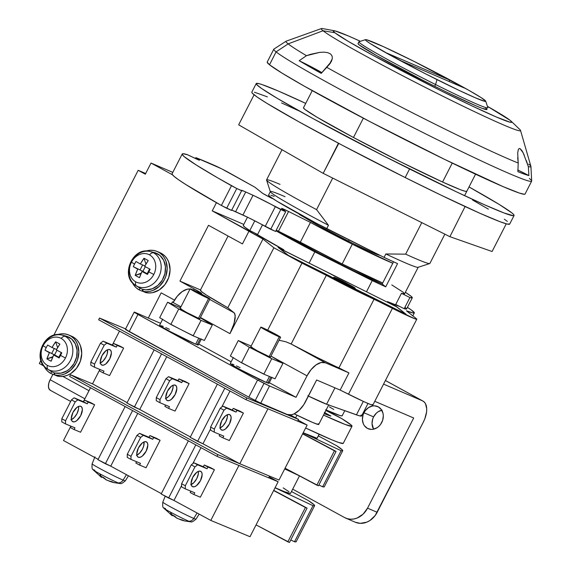 <?xml version="1.0" encoding="UTF-8"?>
<svg xmlns="http://www.w3.org/2000/svg" width="571" height="571" viewBox="0 0 571 571"><rect width="100%" height="100%" fill="white"/><g stroke="black" fill="none" stroke-linecap="round" stroke-linejoin="round"><path stroke-width="0.86" d="M365.519 39.656L359.038 41.74A72.41 3.162 27.1 0 0 435.587 84.544L436.972 79.597A67.585 2.948 -152.9 0 1 365.519 39.656A67.585 2.948 -152.9 0 1 414.168 61.454L468.37 90.047L481.303 97.727L485.75 101.267L484.529 101.288L475.415 97.827L458.72 90.211L425.224 73.659L391.849 56.058L369.844 43.325L366.482 40.991L365.39 39.784L366.618 39.763L383.262 46.572L414.168 61.454A67.585 2.948 -152.9 0 1 485.735 101.174A67.585 2.948 -152.9 0 1 436.972 79.597L435.587 84.544A72.41 3.162 -152.9 0 1 358.909 41.833L358.031 43.553A72.41 3.162 -152.9 0 0 359.18 44.888L376.639 55.623L422.126 79.897L434.709 86.257L435.587 84.544L434.709 86.257L446.829 92.245L475.9 105.792L481.924 108.254L486.97 109.475M302.651 215.888A43.446 1.899 27.1 0 0 302.659 215.895A43.446 1.899 27.1 0 0 304.2 217.13A43.446 1.899 27.1 0 0 344.484 239.192A43.446 1.899 27.1 0 0 348.531 241.226L349.181 239.956L348.531 241.226A43.446 1.899 27.1 0 0 352.5 243.196L373.248 252.946L379.751 255.258M302.659 215.538L299.418 214.51L319.524 226.095L352.5 243.196A43.446 1.899 27.1 0 0 379.779 255.251M487.841 107.812A72.41 3.162 -152.9 0 1 435.587 84.544A72.41 3.162 27.1 0 0 487.841 107.655L485.735 101.174M464.002 87.87L449.762 80.068L387.138 53.189L401.377 60.99L464.002 87.87L401.377 60.99L387.138 53.189L449.762 80.068L449.056 81.453L449.762 80.068L464.002 87.87M288.334 236.18L288.105 236.622L288.334 236.18M371.271 279.183L371.764 278.22L371.271 279.183M338.317 263.202L338.796 262.267L338.317 263.202M304.2 217.13A43.446 1.899 -152.9 0 1 302.659 215.895L299.418 214.51L304.2 217.13M348.531 241.226A43.446 1.899 -152.9 0 1 344.484 239.192L352.5 243.196A43.446 1.899 -152.9 0 1 348.531 241.226M391.785 284.922L403.254 292.295L404.496 293.908L401.442 293.316L409.914 297.548L404.197 308.711L409.914 297.548L412.305 297.805L410.849 296.092L405.353 292.316A91.724 4.004 -152.9 0 1 412.312 297.791A91.724 4.004 -152.9 0 1 409.914 297.548L401.442 293.316L395.724 304.479L401.442 293.316A83.031 3.619 27.1 0 0 404.575 293.829L418.2 267.214A83.031 3.619 -152.9 0 1 385.839 253.967L384.076 257.4A83.031 3.619 27.1 0 0 397.573 263.638L385.71 286.828L382.185 284.023L393.547 261.811L382.185 284.023A67.585 2.948 -152.9 0 1 342.058 265.08A67.585 2.948 -152.9 0 1 280.853 232.44M326.12 410.007A83.031 3.619 27.1 0 0 342.179 415.767L344.77 410.699M372.213 280.582L366.482 291.788L372.213 280.582L314.835 251.904A83.031 3.619 -152.9 0 1 275.921 230.798L314.835 251.904L309.104 263.103L314.835 251.904L372.213 280.582A83.031 3.619 -152.9 0 0 385.71 286.828L372.213 280.582M270.361 191.563L268.606 194.996A83.031 3.619 27.1 0 0 326.698 228.714L328.461 225.281A83.031 3.619 -152.9 0 1 270.361 191.563A83.031 3.619 -152.9 0 1 285.072 196.724M282.017 149.709L266.578 179.872A91.724 4.004 27.1 0 0 316.562 209.628L332.7 178.095L316.562 209.628L328.461 225.281L326.698 228.714L384.076 257.4L385.839 253.967L405.646 254.159L421.776 222.626L405.646 254.159A91.724 4.004 27.1 0 0 429.884 263.438L444.866 234.167M466.821 191.249L465.158 191.278L460.419 189.7L442.568 182.035L452.246 163.092L442.554 182.028L400.621 161.836L353.456 137.49L316.976 117.205L304.95 109.439L303.472 107.805M363.356 118.19L353.47 137.497L363.356 118.19M385.839 253.967A83.031 3.619 27.1 0 0 418.058 267.314L429.727 263.559A91.724 4.004 -152.9 0 1 405.646 254.159L385.839 253.967M266.578 180.072L270.361 191.735A83.031 3.619 27.1 0 0 328.461 225.281L316.562 209.628A91.724 4.004 -152.9 0 1 266.578 180.072A91.724 4.004 -152.9 0 1 280.011 184.362M262.489 224.903L257.6 234.467L262.489 224.903M325.62 409.785L339.966 415.538L341.822 415.902L342.122 415.46M333.785 409.5L329.388 406.852M268.955 194.861L268.663 195.296L269.926 196.531L276.999 201.256L316.391 223.29L384.076 257.4L397.573 263.638L385.71 286.828L382.185 284.023L354.091 271.018L318.575 253.081L280.425 232.19M274.187 196.381L270.811 195.225M249.805 230.57L254.787 220.834L249.805 230.57L257.6 234.467L249.805 230.57L244.752 227.08L243.289 225.388A91.724 4.004 27.1 0 0 249.805 230.57M247.486 217.18L243.289 225.388L247.486 217.18M405.139 307.255L406.588 308.968L404.197 308.711L395.724 304.479L404.197 308.711A91.724 4.004 27.1 0 0 406.602 308.954L412.312 297.791M528.717 164.127A137.568 6.003 -152.9 0 1 530.937 166.518A137.568 6.003 -152.9 0 1 528.346 166.596L528.882 175.547A142.036 6.195 -152.9 0 1 517.89 171.685L518.211 163.035A137.568 6.003 -152.9 0 1 326.776 67.335L321.209 73.373L299.19 60.726L321.93 72.653A19.307 0.842 27.1 0 0 299.19 60.726L306.47 55.68L310.774 54.274L319.632 52.382L323.957 52.154L327.804 52.66L330.673 54.052L332.151 56.179L332.301 58.706L329.21 64.759L332.301 58.706L330.423 63.117L326.776 67.335A137.568 6.003 27.1 0 0 518.211 163.035L517.697 152.828L518.404 149.438L519.068 148.581L519.924 148.503L523.143 152.75L528.346 166.596A137.568 6.003 27.1 0 0 530.916 166.404L520.531 130.438A111.923 4.882 -152.9 0 1 431.298 90.439A111.923 4.882 -152.9 0 1 323.036 30.755L334.813 32.704A100.289 4.375 -152.9 0 1 334.435 30.77A100.289 4.375 -152.9 0 1 360.394 41.305L348.531 36.023L335.013 30.891L333.193 30.92L334.813 32.704L323.036 30.755A111.923 4.882 -152.9 0 1 321.43 28.55L286.185 41.169A137.568 6.003 27.1 0 0 288.162 43.874A137.568 6.003 -152.9 0 1 286.078 41.219L273.909 49.085A144.827 6.317 27.1 0 0 276.1 51.882L288.162 43.874L323.036 30.755L288.162 43.874A137.568 6.003 27.1 0 0 306.47 55.68L319.632 52.382L323.957 52.154L327.804 52.66L330.673 54.052L332.151 56.179L332.301 58.706L331.301 61.625L321.209 73.373A142.036 6.195 -152.9 0 1 299.19 60.726L306.47 55.68A137.568 6.003 -152.9 0 1 288.162 43.874L276.1 51.882A144.827 6.317 -152.9 0 1 273.795 49.206L267.207 62.082A144.827 6.317 27.1 0 0 269.505 64.766L276.1 51.882L269.505 64.766L282.053 73.131L304.422 86.228L370.244 121.794L444.795 159.473L502.944 186.56L519.317 193.048L524.392 194.276L525.084 193.933M334.435 30.77L322.622 28.593A111.923 4.882 27.1 0 0 323.036 30.755A111.923 4.882 27.1 0 0 436.422 93.016A111.923 4.882 27.1 0 0 519.81 129.496L511.131 121.188A100.289 4.375 -152.9 0 1 436.415 88.498A100.289 4.375 -152.9 0 1 334.813 32.704L347.96 41.191L372.456 55.066L439.413 89.997L471.682 105.749L496.463 117.048L509.982 122.187L511.794 122.158L510.181 120.374A100.289 4.375 -152.9 0 1 511.131 121.188M487.398 106.299A100.289 4.375 -152.9 0 1 510.181 120.374L487.398 106.299M485.807 108.183A72.41 3.162 -152.9 0 1 486.956 109.525A72.41 3.162 -152.9 0 1 427.915 82.838A72.41 3.162 -152.9 0 1 359.18 44.888L358.017 43.603M267.171 62.189L269.505 64.766A144.827 6.317 27.1 0 0 406.966 140.666A144.827 6.317 27.1 0 0 525.056 194.033L531.651 181.157A144.827 6.317 -152.9 0 1 413.561 127.783A144.827 6.317 -152.9 0 1 276.1 51.882A144.827 6.317 27.1 0 0 415.181 128.603A144.827 6.317 27.1 0 0 531.68 180.993L530.937 166.518M529.346 178.473A144.827 6.317 -152.9 0 1 531.651 181.157M518.746 128.589A111.923 4.882 -152.9 0 1 520.531 130.438M526.362 160.644L528.346 166.596L528.882 175.547L524.449 174.176L517.89 171.685L518.211 163.035L517.676 157.575M517.69 169.972L528.882 175.547A19.307 0.842 27.1 0 0 517.918 170.079M519.924 148.503L522.022 150.723L524.242 155.148M518.161 150.08L518.461 149.316M254.095 94.793L238.657 124.828L323.186 173.341L449.905 236.687L492.088 251.511L506.263 223.818L492.088 251.511L449.905 236.687L323.186 173.341L238.657 124.828L254.095 94.793M338.439 143.214L338.753 143.385L323.186 173.341L338.439 143.214M465.094 206.538L449.905 236.687L465.094 206.538M231.976 210.192L248.021 217.444L275.572 231.483L285.678 211.734L280.804 209.557L270.697 229.306L275.465 231.355M231.59 210.078A17.38 0.757 27.1 0 1 235.623 211.72L242.925 215.031A17.38 0.757 27.1 0 1 265.215 226.416L275.322 206.666L265.215 226.416L270.697 229.306L280.804 209.557L275.322 206.666A17.38 0.757 -152.9 0 0 253.032 195.282L242.925 215.031L253.032 195.282L245.73 191.97L235.623 211.72L245.73 191.97A17.38 0.757 -152.9 0 0 241.376 190.321A17.38 0.757 -152.9 0 0 241.569 190.578L236.772 188.501L241.497 190.664L243.546 191.014L255.401 196.381L285.678 211.734M172.099 174.198L173.969 176.289L178.523 179.729L185.689 184.462L221.37 205.467L231.476 185.718A178.623 7.794 -152.9 0 1 182.192 154.027A178.623 7.794 -152.9 0 1 186.589 154.413A9.657 0.421 -152.9 0 1 192.919 157.296A9.657 0.421 -152.9 0 0 199.486 160.201L199.486 160.201A9.657 0.421 -152.9 0 0 197.645 158.959L197.402 159.437L197.645 158.959A9.657 0.421 -152.9 0 1 195.81 157.717A9.657 0.421 -152.9 0 1 196.588 157.924A178.623 7.794 -152.9 0 1 215.538 165.883A9.657 0.421 -152.9 0 1 227.979 172.164L254.887 187.195L262.21 193.019A9.657 0.421 -152.9 0 0 272.281 198.537L262.689 193.355L254.887 187.195L221.498 168.745L196.588 157.924L195.867 157.81L199.015 160.101L187.445 154.734L183.048 153.735L182.206 154.441L184.076 156.54L195.796 164.712L217.401 177.688L236.772 188.501L226.666 208.251L231.54 210.428L241.647 190.671M342.172 263.959A65.658 2.862 27.1 0 0 382.706 283.002L342.172 263.959L352.278 244.21L342.172 263.959L300.339 242.175A65.658 2.862 27.1 0 0 342.172 263.959M392.812 263.252A65.658 2.862 -152.9 0 1 352.278 244.21L392.812 263.252M310.446 222.426L352.278 244.21A65.658 2.862 -152.9 0 1 310.446 222.426L300.339 242.175L278.462 231.241L300.339 242.175L310.446 222.426L288.569 211.491L278.462 231.241A9.657 0.421 27.1 0 0 276.25 230.156L278.462 231.241L288.569 211.491L310.446 222.426M285.571 211.605L281.774 208.394L288.569 211.491A9.657 0.421 -152.9 0 0 281.603 208.394L281.603 208.394A9.657 0.421 -152.9 0 0 281.753 208.572L285.571 211.605M352.5 243.196L344.484 239.192L352.5 243.196M182.192 154.027L172.085 173.777A178.623 7.794 27.1 0 0 221.37 205.467L231.462 210.328M221.37 205.467L226.666 208.251L236.772 188.501L231.476 185.718L221.37 205.467M260.74 403.119L269.533 385.946A9.657 0.421 -152.9 0 1 264.038 383.341L255.251 400.514A9.657 0.421 27.1 0 0 260.74 403.119L287.242 414.489L291.595 414.767L294.072 413.889L299.154 410.292L303.758 404.718L316.648 379.979L340.152 390.072L348.46 394.226A33.796 1.477 27.1 0 0 372.842 405.082L416.78 319.21A33.796 1.477 -152.9 0 1 392.398 308.354L348.46 394.226L392.398 308.354L374.069 299.19A43.446 1.899 -152.9 0 1 326.319 275.322L291.16 344.013A43.446 1.899 27.1 0 0 338.917 367.888L374.069 299.19L338.917 367.888L348.938 372.899L340.152 390.072L316.648 379.979L305.663 401.449A19.307 10.449 -61.3 0 1 287.242 414.489L259.669 402.641L248.806 397.152L257.592 379.979L269.533 385.946L260.74 403.119M381.756 422.497A12.07 10.135 113.2 0 1 368.095 428.714A12.07 10.135 113.2 0 1 363.955 412.747L373.584 416.88A12.07 10.135 -66.8 0 0 373.598 429.185L372.035 423.668L372.685 419.071L373.584 416.88L363.955 412.747L363.049 414.939L362.399 419.535L363.342 423.839L364.369 425.673L367.36 428.357L371.186 429.406L373.234 429.256L377.203 427.643L378.973 426.237L380.514 424.496L382.656 420.313L383.305 415.717L383.034 413.483L381.335 409.571L378.345 406.887L374.519 405.838L372.478 405.988L368.502 407.608L365.197 410.749L363.955 412.747A12.07 10.135 113.2 0 1 377.617 406.531A12.07 10.135 113.2 0 1 381.756 422.497M372.306 404.454L372.849 405.06L370.493 404.489L363.913 401.663L340.152 390.072L348.938 372.899L325.434 362.806L290.689 343.778L316.669 357.246L348.938 372.899L325.434 362.806L290.689 343.778L285.857 341.779L279.069 340.252L285.857 341.779L291.16 344.013L326.319 275.322L358.138 291.681L414.432 318.618L416.787 319.189L416.245 318.589L406.459 310.802L413.347 313.036L414.346 312.872L411.37 310.024L407.408 307.362A100.41 4.382 -152.9 0 1 414.332 312.908A100.41 4.382 -152.9 0 1 406.459 310.802L416.245 318.589A33.796 1.477 -152.9 0 1 416.78 319.21M172.435 301.852L171.428 303.815L172.435 301.852L173.299 302.223L172.435 301.852M301.966 263.145L267.685 330.138L301.966 263.145L273.902 247.778L262.953 239.063L227.8 307.762L234.139 312.808L235.231 315.513L234.067 323.486L229.956 333.642L273.902 247.778L229.956 333.642L200.435 317.476L229.956 333.642L232.968 326.79L234.824 320.424L235.216 317.733L234.867 313.85L234.139 312.808L209.678 299.404L234.139 312.808L227.8 307.762L262.953 239.063A100.41 4.382 -152.9 0 1 249.049 231.019L242.454 243.903L249.049 231.019L212.248 210.863L216.438 202.676L212.248 210.863L243.796 224.403L212.248 210.863L262.953 239.063L273.902 247.778L301.966 263.145L326.319 275.322L301.966 263.145M228.086 236.03L200.4 290.118A100.41 4.382 27.1 0 0 227.8 307.762L206.345 295.029L201.37 291.453L200.599 289.989M296.028 397.316L307.012 375.846L270.954 356.097L307.012 375.846L296.028 397.316L269.533 385.946L296.028 397.316L269.291 382.67L296.028 397.316M180.95 306.798L173.141 302.523L177.238 296.263L182.178 291.588L187.209 289.212L190.029 289.062A19.307 10.449 118.7 0 0 173.141 302.523L180.95 306.798M198.765 344.042L231.169 361.793L198.765 344.042M161.186 292.837L174.49 300.125L161.186 292.837L148.282 318.04L161.186 292.837M193.555 290.154L194.183 288.919L179.944 281.118L208.501 225.302L242.454 243.903L208.501 225.302L179.944 281.118L200.492 289.94L179.944 281.118L194.183 288.919A19.307 0.842 -152.9 0 1 201.734 293.58L194.183 288.919L193.555 290.154M172.449 174.776L151.022 163.042L145.312 174.205L138.189 170.301L53.738 335.341L138.189 170.301L145.662 173.513L138.189 170.301L145.312 174.205L151.022 163.042L172.799 172.385L151.022 163.042L172.449 174.776M40.891 360.437L39.32 363.506L43.967 366.054L39.32 363.506L40.891 360.437M62.881 376.417L88.99 390.714L62.881 376.417M345.691 518.104A19.307 16.216 113.2 0 1 344.52 517.533L347.461 518.725L350.637 519.21L353.913 518.975L357.16 518.018L363.099 514.143L367.546 508.161A19.307 16.216 113.2 0 1 345.691 518.104L355.326 522.244A19.307 16.216 -66.8 0 0 377.181 512.294L367.546 508.161L413.682 418.001L374.776 401.299L413.682 418.001L367.546 508.161L377.181 512.294L423.318 422.133L424.853 418.707L426.58 411.898L426.715 408.779L425.495 403.718L424.182 401.963L422.476 400.828L383.562 384.126L422.476 400.828A19.307 10.449 -61.3 0 1 422.961 401.063A19.307 10.449 -61.3 0 1 423.318 422.133L375.19 515.499L369.901 520.524L366.796 522.158L360.272 523.35L355.255 522.215M287.841 255.123L348.724 286.085L406.024 314.2L396.26 306.434L387.481 301.602L399.522 306.37A86.899 3.79 -152.9 0 1 387.481 301.602L387.202 302.145L387.481 301.602L396.26 306.434L406.024 314.2L364.862 293.622A25.103 1.092 -152.9 0 1 329.01 275.7L287.841 255.123L278.084 247.357L287.841 255.123M254.131 232.732L283.851 249.798L278.084 247.357L283.851 249.798A86.899 3.79 -152.9 0 1 254.131 232.732M382.113 410.128L378.138 411.741L376.368 413.147L373.584 416.88A12.07 10.135 -66.8 0 1 381.742 410.199M385.404 380.522L422.476 400.828L385.404 380.522M344.52 517.533L292.695 489.154L344.52 517.533M198.787 292.588L201.741 293.573A19.307 0.842 -152.9 0 1 198.787 292.588L197.216 291.909L198.787 292.588M135.662 312.623L160.572 323.314L135.662 312.623L134.185 312.13L135.605 313.115L257.592 379.979L137.961 314.45L129.174 331.63L248.806 397.152L125.392 329.303A9.657 0.421 27.1 0 0 129.174 331.63L137.961 314.45A9.657 0.421 -152.9 0 1 134.185 312.123A9.657 0.421 -152.9 0 1 135.662 312.623M325.434 362.806L321.08 362.535L316.048 364.912L311.109 369.587L307.012 375.846A19.307 10.449 -61.3 0 1 325.434 362.806M125.57 329.303L126.869 329.795M283.573 250.341L283.851 249.798L283.573 250.341M248.806 397.152A9.657 0.421 27.1 0 0 255.251 400.514L264.038 383.341A9.657 0.421 -152.9 0 1 257.592 379.979L248.806 397.152M342.457 281.096A12.07 0.528 -152.9 0 1 355.233 288.219A12.07 0.528 -152.9 0 1 346.526 284.337L333.742 277.228L350.515 285.3L355.019 288.212L346.526 284.337A12.07 0.528 -152.9 0 1 333.75 277.22A12.07 0.528 -152.9 0 1 342.457 281.096L341.986 282.017L342.457 281.096M363.777 293.187L363.82 293.101A24.139 1.056 -152.9 0 1 330.052 276.221L288.269 255.337L279.262 248.299L326.812 271.953L279.305 248.207L288.269 255.337L363.777 293.187M349.145 283.116A19.307 0.842 -152.9 0 1 326.812 271.953L396.645 306.863L405.603 313.993L363.82 293.101L405.603 313.993L396.645 306.863L349.145 283.116M318.054 423.703L318.725 424.446L317.968 424.46L312.358 422.326L294.193 413.832A41.626 1.813 27.1 0 0 318.711 424.474L328.817 404.725M361.086 415.038L361.629 415.866L359.287 415.781L327.497 404.546L356.432 414.853A100.41 4.382 27.1 0 0 361.607 415.952L367.995 403.469M307.84 395.803L326.583 404.218L334.963 387.845L326.583 404.218L327.497 404.546A41.626 1.813 -152.9 0 1 308.404 396.081L326.583 404.218A41.519 1.813 27.1 0 1 308.411 396.074M363.32 401.392L356.432 414.853L363.32 401.392M323.521 415.081L345.348 424.538L351.972 426.273L351.194 425.031L341.572 418.514L325.877 410.485A38.621 1.684 -152.9 0 1 329.024 411.955A9.657 0.421 -152.9 0 1 341.572 418.514A96.549 4.211 -152.9 0 1 352.014 426.216A96.549 4.211 -152.9 0 1 323.521 415.081M324.342 412.419L330.923 416.073L324.242 413.668A74.344 3.24 -152.9 0 0 330.923 416.073A38.621 1.684 -152.9 0 1 324.763 412.662M305.642 428.007A96.549 4.211 27.1 0 0 343.228 443.389L338.903 442.561L331.722 439.777L305.642 428.007M296.963 415.181L295.607 417.844L296.963 415.181M70.683 401.449L50.312 390.293A9.657 5.225 118.7 0 1 50.134 379.751L52.903 374.34L50.134 379.751L84.865 398.779L50.134 379.751L48.821 383.198L48.435 386.431L49.049 388.965L50.555 390.407M48.2 369.508A18.65 15.66 113.2 0 1 47.45 369.066L50.883 371.25A19.307 16.216 -66.8 0 0 51.654 371.707L48.2 369.508A5.796 3.133 -61.3 0 1 47.386 365.369A15.153 12.726 113.2 0 1 43.103 345.769A15.153 12.726 -66.8 0 0 47.386 365.369A15.153 12.726 -66.8 0 0 65.458 358.01A38.621 1.684 -152.9 0 1 60.469 355.39A37.772 4.14 117.4 0 0 59.163 357.967L53.667 355.019L51.162 361.222L48.956 360.073L46.893 358.881L49.392 352.678L44.995 350.209A37.772 32.447 -58.7 0 1 46.23 347.589A38.621 1.684 -152.9 0 1 43.103 345.769A15.153 12.726 113.2 0 1 61.176 338.41A15.153 12.726 -66.8 0 0 43.103 345.769A38.621 1.684 27.1 0 0 46.23 347.589A37.772 32.447 -58.7 0 1 47.636 345.055L52.025 347.525L55.637 341.793L57.742 342.9L59.905 344.135L56.301 349.866L61.804 352.814A37.772 4.14 117.4 0 0 60.469 355.39A38.621 1.684 27.1 0 0 65.458 358.01A15.153 12.726 -66.8 0 0 61.176 338.41A5.796 3.133 -61.3 0 1 65.18 336.333L69.234 337.361L65.18 336.333A18.65 15.66 113.2 0 1 70.447 360.458A18.65 15.66 113.2 0 1 48.2 369.508L51.654 371.707A19.307 16.216 -66.8 0 0 54.944 372.991A19.307 16.216 -66.8 0 0 75.558 360.415A19.307 16.216 -66.8 0 0 69.234 337.361A19.307 16.216 -66.8 0 0 65.972 336.083L62.032 335.106A18.65 15.66 113.2 0 1 65.18 336.333A5.796 3.133 118.7 0 0 61.176 338.41A15.153 12.726 113.2 0 1 65.458 358.01A15.153 12.726 113.2 0 1 47.386 365.369A5.796 3.133 118.7 0 0 48.2 369.508A18.65 15.66 -66.8 0 0 70.447 360.458A18.65 15.66 -66.8 0 0 65.18 336.333A18.65 15.66 -66.8 0 0 60.619 334.834M50.141 370.743L51.654 371.707L50.776 373.427L53.667 374.669L54.573 372.892L53.667 374.669L50.776 373.427L51.654 371.707A19.307 16.216 -66.8 0 0 54.944 372.991L54.395 374.833L57.286 376.075A21.241 17.837 -66.8 0 0 80.261 361.45A21.241 17.837 -66.8 0 0 71.71 336.255L68.82 335.013A21.241 17.837 113.2 0 1 77.371 360.208A21.241 17.837 113.2 0 1 54.395 374.833L57.286 376.075L60.669 376.517L64.152 376.218L67.599 375.19L70.897 373.463L76.571 368.195L80.368 361.165L81.746 353.363L80.504 345.912L78.948 342.65L76.828 339.859L74.23 337.632L71.239 336.062M56.301 349.866A38.514 1.677 27.1 0 0 61.804 352.814A37.772 4.14 117.4 0 0 60.469 355.39A37.772 4.14 117.4 0 0 59.163 357.967A38.514 1.677 27.1 0 1 53.667 355.019L58.856 357.246L53.667 355.019A38.514 20.841 -61.3 0 0 51.162 361.222A37.772 15.631 -168.3 0 1 46.893 358.881L52.71 357.182L52.917 356.697L46.893 358.881A38.514 20.841 118.7 0 1 49.392 352.678A38.514 1.677 -152.9 0 1 44.995 350.209L54.58 354.905L56.972 350.23L54.58 354.905L44.995 350.209A37.772 32.447 -58.7 0 1 46.23 347.589A37.772 32.447 -58.7 0 1 47.636 345.055A38.514 1.677 -152.9 0 0 52.025 347.525A38.514 20.841 -61.3 0 1 55.637 341.793L57.621 347.625L55.637 341.793A37.772 12.676 42 0 1 59.905 344.135A38.514 20.841 -61.3 0 0 56.301 349.866M59.37 357.56L58.856 357.246L61.268 352.528L58.856 357.246L54.58 354.905L59.37 357.56M47.45 369.066A18.65 15.66 113.2 0 1 42.297 346.747A18.65 15.66 113.2 0 1 62.032 335.106C44.295 329.488 31.219 360.173 47.45 369.066M56.529 349.459L52.025 347.525L56.529 349.459M54.281 348.496L51.747 353.442L54.281 348.496M54.245 355.269L54.58 354.905L54.245 355.269M43.86 365.833L45.666 368.909L48 371.471L50.776 373.427A21.241 17.837 113.2 0 1 43.917 365.954M66.286 336.169L71.675 339.06L75.365 343.942L77.085 350.216L76.614 357.061L74.002 363.577L69.598 368.895L66.9 370.879L60.961 373.163L54.944 372.991L54.395 374.833L57.778 375.275L61.261 374.983L64.709 373.948L71.032 369.865L75.857 363.599L77.478 359.923L78.855 352.129L77.613 344.67L76.057 341.408L73.937 338.617L71.339 336.39L68.349 334.82L65.073 333.956L61.632 333.828L57.336 334.685A21.241 17.837 113.2 0 1 68.82 335.013M136.533 285.971A18.65 15.66 113.2 0 1 135.784 285.529L139.217 287.705A19.307 16.216 -66.8 0 0 139.988 288.162L136.533 285.971A5.796 3.133 -61.3 0 1 135.72 281.824A15.153 12.726 113.2 0 1 131.437 262.225A15.153 12.726 -66.8 0 0 135.72 281.824A15.153 12.726 -66.8 0 0 153.792 274.465A38.621 1.684 -152.9 0 1 148.803 271.846A37.772 4.14 117.4 0 0 147.496 274.423L142.001 271.475L139.495 277.677L137.29 276.535L135.227 275.343L137.725 269.134L133.329 266.664A37.772 32.447 -58.7 0 1 134.563 264.045A38.621 1.684 -152.9 0 1 131.437 262.225A15.153 12.726 113.2 0 1 149.509 254.873A15.153 12.726 -66.8 0 0 131.437 262.225A38.621 1.684 27.1 0 0 134.563 264.045A37.772 32.447 -58.7 0 1 135.969 261.511L140.359 263.988L143.971 258.256L146.076 259.362L148.239 260.597L144.634 266.322L150.137 269.269A37.772 4.14 117.4 0 0 148.803 271.846A38.621 1.684 27.1 0 0 153.792 274.465A15.153 12.726 -66.8 0 0 149.509 254.873A5.796 3.133 -61.3 0 1 153.513 252.789L157.567 253.817L153.513 252.789A18.65 15.66 113.2 0 1 158.781 276.914A18.65 15.66 113.2 0 1 136.533 285.971L139.988 288.162A19.307 16.216 -66.8 0 0 143.278 289.447A19.307 16.216 -66.8 0 0 163.891 276.878A19.307 16.216 -66.8 0 0 157.567 253.817A19.307 16.216 -66.8 0 0 154.306 252.546L150.366 251.561A18.65 15.66 113.2 0 1 153.513 252.789A5.796 3.133 118.7 0 0 149.509 254.873A15.153 12.726 113.2 0 1 153.792 274.465A15.153 12.726 113.2 0 1 135.72 281.824A5.796 3.133 118.7 0 0 136.533 285.971A18.65 15.66 -66.8 0 0 158.781 276.914A18.65 15.66 -66.8 0 0 153.513 252.789A18.65 15.66 -66.8 0 0 148.952 251.29M138.475 287.199L139.988 288.162L139.11 289.882L142.001 291.124L142.907 289.347L142.001 291.124L139.11 289.882L139.988 288.162A19.307 16.216 -66.8 0 0 143.278 289.447L142.729 291.296L145.619 292.53A21.241 17.837 -66.8 0 0 168.595 277.906A21.241 17.837 -66.8 0 0 160.044 252.71L157.153 251.476A21.241 17.837 113.2 0 1 165.711 276.664A21.241 17.837 113.2 0 1 142.729 291.296L145.619 292.53L149.002 292.98L152.486 292.68L159.23 289.918L164.905 284.651L168.702 277.62L170.079 269.826L168.838 262.367L167.282 259.106L165.162 256.315L162.564 254.095L159.573 252.518M144.634 266.322A38.514 1.677 27.1 0 0 150.137 269.269A37.772 4.14 117.4 0 0 148.803 271.846A37.772 4.14 117.4 0 0 147.496 274.423A38.514 1.677 27.1 0 1 142.001 271.475L147.19 273.702L142.001 271.475A38.514 20.841 -61.3 0 0 139.495 277.677A37.772 15.631 -168.3 0 1 135.227 275.343L141.044 273.645L141.251 273.159L135.227 275.343A38.514 20.841 118.7 0 1 137.725 269.134A38.514 1.677 -152.9 0 1 133.329 266.664L142.914 271.361L145.305 266.686L142.914 271.361L133.329 266.664A37.772 32.447 -58.7 0 1 134.563 264.045A37.772 32.447 -58.7 0 1 135.969 261.511A38.514 1.677 -152.9 0 0 140.359 263.988A38.514 20.841 -61.3 0 1 143.971 258.256L145.955 264.08L143.971 258.256A37.772 12.676 42 0 1 148.239 260.597A38.514 20.841 -61.3 0 0 144.634 266.322M147.703 274.023L147.19 273.702L149.602 268.991L147.19 273.702L142.914 271.361L147.703 274.023M135.784 285.529A18.65 15.66 113.2 0 1 130.631 263.202A18.65 15.66 113.2 0 1 150.366 251.561C132.629 245.944 119.553 276.635 135.784 285.529M144.863 265.915L140.359 263.988L144.863 265.915M142.614 264.951L140.081 269.905L142.614 264.951M142.579 271.725L142.914 271.361L142.579 271.725M132.194 282.288L133.999 285.364L136.333 287.927L139.11 289.882A21.241 17.837 113.2 0 1 132.251 282.409M154.62 252.625L160.008 255.523L163.699 260.397L165.426 266.678L164.948 273.523L162.335 280.033L157.931 285.35L152.321 288.776L146.247 289.847L143.278 289.447L142.729 291.296L146.112 291.738L149.595 291.438L153.042 290.411L159.366 286.321L164.191 280.061L165.811 276.378L167.189 268.584L165.947 261.125L164.391 257.864L162.271 255.073L159.673 252.853L156.682 251.276L153.406 250.412L149.966 250.284L145.669 251.147A21.241 17.837 113.2 0 1 157.153 251.476M192.655 486.72A8.686 4.183 -61.5 0 1 192.463 486.628A8.686 4.183 -61.5 0 1 192.827 477.185A8.686 4.183 -61.5 0 1 200.564 471.261L198.779 471.232L196.66 472.388L192.727 477.377L191.071 483.316L191.471 485.514L192.655 486.72L194.44 486.749L196.552 485.593L200.485 480.604L202.148 474.665L201.749 472.467L200.564 471.261A8.686 4.183 -61.5 0 1 200.749 471.353A8.686 4.183 -61.5 0 1 200.385 480.796A8.686 4.183 -61.5 0 1 192.655 486.72L192.284 486.521L192.655 486.72M72.874 421.755A8.686 4.183 -61.5 0 1 72.688 421.669A8.686 4.183 -61.5 0 1 73.052 412.226A8.686 4.183 -61.5 0 1 80.789 406.302L78.998 406.274L76.885 407.423L72.952 412.419L71.296 418.35L71.696 420.549L72.874 421.755L74.665 421.783L76.778 420.634L80.711 415.638L82.367 409.7L81.967 407.501L80.789 406.302A8.686 4.183 -61.5 0 1 80.975 406.388A8.686 4.183 -61.5 0 1 80.611 415.831A8.686 4.183 -61.5 0 1 72.874 421.755L72.51 421.555L72.874 421.755M138.346 457.264A8.686 4.183 -61.5 0 1 138.153 457.171A8.686 4.183 -61.5 0 1 138.517 447.728A8.686 4.183 -61.5 0 1 146.255 441.804L144.47 441.776L142.35 442.932L138.425 447.921L136.762 453.859L137.161 456.058L138.346 457.264L140.131 457.292L142.243 456.136L146.176 451.147L147.839 445.209L147.439 443.01L146.255 441.804A8.686 4.183 -61.5 0 1 146.44 441.897A8.686 4.183 -61.5 0 1 146.076 451.34A8.686 4.183 -61.5 0 1 138.346 457.264L137.982 457.064L138.346 457.264M90.504 387.759L83.373 401.698L90.504 387.759M70.868 426.13L63.502 440.534L70.868 426.13M238.921 465.472L210.799 520.424L173.977 500.453L181.578 485.6L173.977 500.453L161.172 494.001L188.373 440.841L161.172 494.001L168.609 498.033L195.81 444.873L168.609 498.033L173.977 500.453L210.799 520.424L238.921 465.472L278.134 481.76L238.921 465.472M192.827 463.616L200.985 447.678L192.827 463.616M200.35 497.205L214.41 469.726L210.692 467.706L214.41 469.726L200.35 497.205L193.883 494.522L194.768 492.802L185.282 488.862L185.311 485.75L194.975 466.857L197.587 464.823L207.066 468.755L207.944 467.042L214.41 469.726L207.944 467.042L207.066 468.755L193.869 462.803L203.347 466.743L204.225 465.022L210.692 467.706L204.225 465.022L207.944 467.042L204.225 465.022L203.347 466.743L207.066 468.755L193.869 462.803L197.587 464.823L194.975 466.857L185.311 485.75L181.592 483.73L191.256 464.844L193.869 462.803L191.256 464.844L194.975 466.857L191.256 464.844L181.592 483.73L185.311 485.75L185.282 488.862L194.768 492.802L193.883 494.522L200.35 497.205M98.133 459.32L63.502 440.534L98.133 459.32M80.575 432.24L94.636 404.768L90.917 402.748L94.636 404.768L80.575 432.24L74.109 429.556L74.987 427.843L65.508 423.903L65.537 420.784L75.201 401.898L77.813 399.857L87.292 403.797L88.17 402.077L94.636 404.768L88.17 402.077L87.292 403.797L74.094 397.837L83.573 401.777L84.451 400.064L90.917 402.748L84.451 400.064L88.17 402.077L84.451 400.064L83.573 401.777L87.292 403.797L74.094 397.837L77.813 399.857L75.201 401.898L65.537 420.784L61.818 418.771L71.482 399.878L74.094 397.837L71.482 399.878L75.201 401.898L71.482 399.878L61.818 418.771L65.537 420.784L65.508 423.903L74.987 427.843L74.109 429.556L80.575 432.24M161.365 493.615L110.738 466.157L137.747 413.383L110.738 466.157L97.934 459.705L125.135 406.545L97.934 459.705L105.371 463.738L132.579 410.578L105.371 463.738L110.738 466.157L161.365 493.615M146.04 467.749L160.101 440.27L156.383 438.257L160.101 440.27L146.04 467.749L139.581 465.065L140.459 463.345L130.98 459.405L131.002 456.293L140.673 437.4L143.278 435.366L152.757 439.306L153.642 437.586L160.101 440.27L153.642 437.586L152.757 439.306L139.56 433.346L149.038 437.286L149.916 435.566L156.383 438.257L149.916 435.566L153.642 437.586L149.916 435.566L149.038 437.286L152.757 439.306L139.56 433.346L143.278 435.366L140.673 437.4L131.002 456.293L127.283 454.28L136.947 435.387L139.56 433.346L136.947 435.387L140.673 437.4L136.947 435.387L127.283 454.28L131.002 456.293L130.98 459.405L140.459 463.345L139.581 465.065L146.04 467.749M250.012 536.719L210.799 520.424L250.012 536.719L278.134 481.76L250.012 536.719M269.162 476.835L278.134 481.76L269.162 476.835M135.855 463.045L136.54 461.718L135.855 463.045L139.581 465.065L135.855 463.045M127.254 457.392L127.283 454.28L127.254 457.392L130.98 459.405L127.254 457.392M136.412 455.273L139.609 453.153L142.457 449.127L143.678 446.051L144.013 441.94A8.686 4.183 118.5 0 1 136.869 455.116M70.39 427.536L71.068 426.209L70.39 427.536L74.109 429.556L70.39 427.536M61.789 421.883L61.818 418.771L61.789 421.883L65.508 423.903L61.789 421.883M70.94 419.764L74.137 417.644L76.992 413.618L78.534 409.057L78.548 406.431A8.686 4.183 118.5 0 1 71.396 419.606M190.164 492.502L190.842 491.174L190.164 492.502L193.883 494.522L190.164 492.502M181.564 486.849L181.592 483.73L181.564 486.849L185.282 488.862L181.564 486.849M190.721 484.729L193.919 482.602L196.767 478.584L198.308 474.016L198.323 471.389A8.686 4.183 118.5 0 1 191.178 484.572M289.49 542.45L307.062 508.104L273.745 490.339L307.062 508.104L289.49 542.45L287.848 541.829L305.428 507.483L273.645 490.539L307.062 508.104L305.428 507.483L287.848 541.829L256.065 524.885L289.49 542.45M268.655 477.82L216.951 456.336L69.648 376.446L70.526 374.733L92.502 383.862L70.526 374.733L69.648 376.446L216.951 456.336L217.829 454.623L70.526 374.733L217.829 454.623L269.533 476.107L217.829 454.623L216.951 456.336L268.655 477.82L269.533 476.107L268.655 477.82M208.593 298.512L198.487 318.261L208.593 298.512A11.106 0.485 -152.9 0 1 197.366 293.03A11.106 0.485 -152.9 0 1 190.15 288.812A11.106 0.485 -152.9 0 1 191.485 289.233A11.106 0.485 -152.9 0 1 202.712 294.715A11.106 0.485 -152.9 0 1 209.921 298.933A11.106 0.485 -152.9 0 1 208.593 298.512L190.172 288.869L203.226 294.986L209.593 298.612L208.593 298.512M94.964 456.814L92.124 463.809A18.65 0.814 27.1 0 0 104.272 470.911A18.65 0.814 27.1 0 0 123.1 480.104A5.796 5.075 112.6 0 1 118.211 482.93A5.796 5.075 -67.4 0 0 123.1 480.104L126.427 474.665L123.1 480.104A18.65 0.814 27.1 0 0 125.327 480.803C119.86 485.436 120.517 482.873 119.924 483.523A15.153 0.664 -152.9 0 1 118.211 482.93A15.153 0.664 -152.9 0 1 99.768 473.787A38.621 18.586 118.5 0 0 101.374 476.471A37.772 30.327 -19.2 0 0 103.672 477.599L105.478 479.369L107.541 480.389L113.593 482.538L119.924 483.523M120.024 483.48A15.153 0.664 27.1 0 0 119.268 482.852M111.538 481.953L108.747 480.903A38.514 33.718 -67.4 0 0 114.421 482.723A37.772 17.009 88.5 0 1 111.837 481.646A38.514 33.718 -67.4 0 1 106.163 479.833A38.514 18.536 -61.5 0 1 103.672 477.599A37.772 30.327 -19.2 0 1 101.374 476.471A38.621 18.586 -61.5 0 1 99.768 473.787A15.153 0.664 -152.9 0 1 93.08 469.79A15.153 0.664 -152.9 0 1 94.857 470.261M101.695 477.406L102.009 476.806L101.695 477.406A38.514 18.536 -61.5 0 1 99.211 475.179A37.772 30.327 -19.2 0 0 101.374 476.471A37.772 30.327 -19.2 0 1 99.211 475.179L101.017 476.949M105.114 478.648L101.866 476.714M102.002 476.821A38.514 33.718 -67.4 0 0 104.286 478.484L104.286 478.484A38.514 18.536 118.5 0 0 104.514 478.534M123.1 480.104A18.65 0.814 -152.9 0 1 105.392 471.496A18.65 0.814 -152.9 0 1 92.238 464.002M93.373 470.04A15.153 0.664 27.1 0 0 99.768 473.787A15.153 0.664 27.1 0 0 118.211 482.93M279.269 336.847L269.162 356.597L279.269 336.847A11.106 0.485 -152.9 0 1 268.042 331.366A11.106 0.485 -152.9 0 1 260.826 327.147A11.106 0.485 -152.9 0 1 262.153 327.561A11.106 0.485 -152.9 0 1 273.381 333.043A11.106 0.485 -152.9 0 1 280.597 337.261A11.106 0.485 -152.9 0 1 279.269 336.847L260.847 327.204L272.017 332.329L279.583 336.497L280.582 337.204L279.269 336.847M165.212 496.192L162.799 502.145A18.65 0.814 27.1 0 0 174.947 509.239A18.65 0.814 27.1 0 0 193.776 518.432A5.796 5.075 112.6 0 1 188.887 521.259A5.796 5.075 -67.4 0 0 193.776 518.432L197.102 513.001L193.776 518.432A18.65 0.814 27.1 0 0 196.003 519.139C190.536 523.771 191.192 521.202 190.6 521.851A15.153 0.664 -152.9 0 1 188.887 521.259A15.153 0.664 -152.9 0 1 170.444 512.116A38.621 18.586 118.5 0 0 172.049 514.799A37.772 30.327 -19.2 0 0 174.348 515.934L176.154 517.697L178.216 518.725L184.269 520.866L190.6 521.851M190.7 521.815A15.153 0.664 27.1 0 0 189.943 521.18M182.213 520.288L179.422 519.239A38.514 33.718 -67.4 0 0 185.097 521.052A37.772 17.009 88.5 0 1 182.513 519.981A38.514 33.718 -67.4 0 1 176.839 518.161A38.514 18.536 -61.5 0 1 174.348 515.934A37.772 30.327 -19.2 0 1 172.049 514.799A38.621 18.586 -61.5 0 1 170.444 512.116A15.153 0.664 -152.9 0 1 163.756 508.119A15.153 0.664 -152.9 0 1 165.533 508.597M172.371 515.741L172.685 515.135L172.371 515.741A38.514 18.536 -61.5 0 1 169.887 513.515A37.772 30.327 -19.2 0 0 172.049 514.799A37.772 30.327 -19.2 0 1 169.887 513.515L171.693 515.278M175.789 516.983L172.542 515.042M172.678 515.149A38.514 33.718 -67.4 0 0 174.962 516.812L174.962 516.812A38.514 18.536 118.5 0 0 175.19 516.869M193.776 518.432A18.65 0.814 -152.9 0 1 176.068 509.832A18.65 0.814 -152.9 0 1 162.913 502.33M164.048 508.376A15.153 0.664 27.1 0 0 170.444 512.116A15.153 0.664 27.1 0 0 188.887 521.259M162.685 319.182L159.609 325.192A21.727 0.949 27.1 0 0 173.72 333.443A21.727 0.949 27.1 0 0 195.682 344.17L169.987 331.458L162.128 327.033L159.78 325.449L160.187 325.256M161.422 325.698L163.299 326.476M165.74 327.568L169.43 329.31M197.816 344.484L198.044 345.005L195.76 344.013L197.116 344.727A21.727 0.949 27.1 0 0 198.287 344.984L201.363 338.974M196.617 337.225L198.758 338.16L195.682 344.17L198.758 338.16M193.241 335.677A21.727 0.949 -152.9 0 1 170.907 324.278M200.178 338.746L197.116 344.727L200.178 338.746M233.361 357.517L230.284 363.527A21.727 0.949 27.1 0 0 244.395 371.778A21.727 0.949 27.1 0 0 266.357 382.499L240.662 369.794L232.804 365.361L230.456 363.777L230.862 363.584M232.097 364.027L233.974 364.812M236.415 365.904L240.105 367.638M268.491 382.82L268.72 383.341L266.436 382.349L267.792 383.062A21.727 0.949 27.1 0 0 268.962 383.319L272.039 377.31M267.292 375.561L269.433 376.489L266.357 382.499L269.433 376.489M263.916 374.005A21.727 0.949 -152.9 0 1 241.583 362.606M270.854 377.074L267.792 383.062L270.854 377.074M180.129 308.547L186.738 312.508L198.487 318.261A11.106 0.485 -152.9 0 1 187.259 312.78A11.106 0.485 -152.9 0 1 180.043 308.561A11.106 0.485 -152.9 0 1 181.378 308.982L180.572 308.668M204.354 340.48L193.162 335.834L170.829 324.428L159.687 317.676L167.596 302.216L180.472 307.733L167.596 302.216L178.737 308.968L167.596 302.216L159.687 317.676L170.829 324.428L178.737 308.968L201.071 320.374L178.737 308.968L170.829 324.428L193.162 335.834L201.071 320.374L212.269 325.027L201.071 320.374L193.162 335.834L204.354 340.48L212.269 325.027L201.128 318.275L212.269 325.027L204.354 340.48M200.25 317.826L201.128 318.275L200.25 317.826M199.814 318.682A11.106 0.485 -152.9 0 1 198.487 318.261L199.8 318.625M250.805 346.882L257.414 350.837L269.162 356.597A11.106 0.485 -152.9 0 1 257.935 351.115A11.106 0.485 -152.9 0 1 250.719 346.897A11.106 0.485 -152.9 0 1 252.054 347.311L251.247 347.004M275.029 378.816L263.838 374.162L241.504 362.756L230.363 356.004L238.271 340.552L251.147 346.062L238.271 340.552L249.413 347.304L238.271 340.552L230.363 356.004L241.504 362.756L249.413 347.304L271.746 358.709L249.413 347.304L241.504 362.756L263.838 374.162L271.746 358.709L282.945 363.356L271.746 358.709L263.838 374.162L275.029 378.816L282.945 363.356L271.803 356.604L282.945 363.356L275.029 378.816M270.925 356.161L271.803 356.604L270.925 356.161M270.49 357.011A11.106 0.485 -152.9 0 1 269.162 356.597L270.476 356.954M221.655 430.042A8.686 4.183 -61.5 0 1 221.469 429.956A8.686 4.183 -61.5 0 1 221.834 420.513A8.686 4.183 -61.5 0 1 229.563 414.589L227.779 414.56L225.666 415.709L221.734 420.706L220.071 426.644L220.47 428.842L221.655 430.042L223.439 430.07L225.552 428.921L229.485 423.925L231.148 417.993L230.748 415.795L229.563 414.589A8.686 4.183 -61.5 0 1 229.749 414.674A8.686 4.183 -61.5 0 1 229.385 424.117A8.686 4.183 -61.5 0 1 221.655 430.042L221.291 429.849L221.655 430.042M101.881 365.083A8.686 4.183 -61.5 0 1 101.688 364.99A8.686 4.183 -61.5 0 1 102.052 355.547A8.686 4.183 -61.5 0 1 109.789 349.623L108.005 349.595L105.885 350.751L101.952 355.74L100.296 361.679L100.696 363.877L101.881 365.083L103.665 365.112L105.778 363.955L109.711 358.966L111.374 353.028L110.974 350.83L109.789 349.623A8.686 4.183 -61.5 0 1 109.975 349.716A8.686 4.183 -61.5 0 1 109.611 359.159A8.686 4.183 -61.5 0 1 101.881 365.083L101.51 364.883L101.881 365.083M167.346 400.592A8.686 4.183 -61.5 0 1 167.16 400.499A8.686 4.183 -61.5 0 1 167.524 391.056A8.686 4.183 -61.5 0 1 175.254 385.132L173.47 385.104L171.357 386.26L167.424 391.249L165.761 397.188L166.161 399.386L167.346 400.592L169.13 400.621L171.243 399.464L175.176 394.475L176.839 388.537L176.439 386.339L175.254 385.132A8.686 4.183 -61.5 0 1 175.447 385.225A8.686 4.183 -61.5 0 1 175.076 394.661A8.686 4.183 -61.5 0 1 167.346 400.592L166.982 400.392L167.346 400.592M119.503 331.087L112.373 345.02L119.503 331.087M99.875 369.458L92.502 383.862L99.875 369.458M267.927 408.793L239.806 463.752L202.976 443.781L210.578 428.928L202.976 443.781L190.172 437.329L217.373 384.169L190.172 437.329L197.609 441.362L224.817 388.201L197.609 441.362L202.976 443.781L239.806 463.752L267.927 408.793L307.134 425.088L267.927 408.793M221.826 406.945L229.985 391.007L221.826 406.945M229.349 440.534L243.41 413.054L239.692 411.034L243.41 413.054L229.349 440.534L222.89 437.843L223.768 436.13L214.289 432.19L214.311 429.078L223.982 410.185L226.587 408.144L236.073 412.084L236.951 410.371L243.41 413.054L236.951 410.371L236.073 412.084L222.868 406.131L232.347 410.064L233.232 408.351L239.692 411.034L233.232 408.351L236.951 410.371L233.232 408.351L232.347 410.064L236.073 412.084L222.868 406.131L226.587 408.144L223.982 410.185L214.311 429.078L210.592 427.058L220.263 408.165L222.868 406.131L220.263 408.165L223.982 410.185L220.263 408.165L210.592 427.058L214.311 429.078L214.289 432.19L223.768 436.13L222.89 437.843L229.349 440.534M127.133 402.641L92.502 383.862L127.133 402.641M109.575 375.568L123.636 348.089L119.917 346.076L123.636 348.089L109.575 375.568L103.108 372.884L103.993 371.164L94.508 367.224L94.536 364.112L104.2 345.219L106.813 343.185L116.291 347.125L117.169 345.405L123.636 348.089L117.169 345.405L116.291 347.125L103.094 341.165L112.573 345.105L113.451 343.385L119.917 346.076L113.451 343.385L117.169 345.405L113.451 343.385L112.573 345.105L116.291 347.125L103.094 341.165L106.813 343.185L104.2 345.219L94.536 364.112L90.818 362.1L100.482 343.207L103.094 341.165L100.482 343.207L104.2 345.219L100.482 343.207L90.818 362.1L94.536 364.112L94.508 367.224L103.993 371.164L103.108 372.884L109.575 375.568M190.371 436.943L139.738 409.486L166.746 356.711L139.738 409.486L126.933 403.026L154.141 349.873L126.933 403.026L134.378 407.066L161.579 353.906L134.378 407.066L139.738 409.486L190.371 436.943M175.04 411.077L189.101 383.598L185.382 381.578L189.101 383.598L175.04 411.077L168.581 408.393L169.459 406.673L159.98 402.733L160.001 399.621L169.673 380.729L172.285 378.694L181.764 382.627L182.641 380.914L189.101 383.598L182.641 380.914L181.764 382.627L168.559 376.674L178.045 380.614L178.923 378.894L185.382 381.578L178.923 378.894L182.641 380.914L178.923 378.894L178.045 380.614L181.764 382.627L168.559 376.674L172.285 378.694L169.673 380.729L160.001 399.621L156.283 397.602L165.954 378.716L168.559 376.674L165.954 378.716L169.673 380.729L165.954 378.716L156.283 397.602L160.001 399.621L159.98 402.733L169.459 406.673L168.581 408.393L175.04 411.077M279.012 480.047L239.806 463.752L279.012 480.047L307.134 425.088L279.012 480.047M298.162 420.156L307.134 425.088L298.162 420.156M164.862 406.374L165.54 405.046L164.862 406.374L168.581 408.393L164.862 406.374M156.261 400.714L156.283 397.602L156.261 400.714L159.98 402.733L156.261 400.714M165.412 398.601L168.609 396.474L171.457 392.455L173.006 387.887L173.013 385.261A8.686 4.183 118.5 0 1 165.868 398.444M99.39 370.865L100.068 369.537L99.39 370.865L103.108 372.884L99.39 370.865M90.789 365.212L90.818 362.1L90.789 365.212L94.508 367.224L90.789 365.212M99.946 363.092L103.137 360.972L105.992 356.946L107.212 353.87L107.548 349.759A8.686 4.183 118.5 0 1 100.396 362.935M219.164 435.83L219.849 434.502L219.164 435.83L222.89 437.843L219.164 435.83M210.571 430.17L210.592 427.058L210.571 430.17L214.289 432.19L210.571 430.17M219.721 428.057L222.918 425.93L225.766 421.912L227.308 417.344L227.322 414.717A8.686 4.183 118.5 0 1 220.178 427.893M318.49 485.778L336.069 451.425L302.744 433.667L336.069 451.425L318.49 485.778L316.848 485.157L334.428 450.812L302.644 433.867L336.069 451.425L334.428 450.812L316.848 485.157L285.065 468.213L318.49 485.778M297.655 421.148L245.951 399.664L98.647 319.774L99.525 318.054L125.606 328.889L99.525 318.054L98.647 319.774L245.951 399.664L246.829 397.944L99.525 318.054L246.829 397.944L298.533 419.435L246.829 397.944L245.951 399.664L297.655 421.148L298.533 419.435L290.289 414.96L298.533 419.435L297.655 421.148M319.182 434.295L317.133 438.307L303.215 432.747A72.41 3.162 27.1 0 0 317.069 438.3L319.132 434.267L317.041 438.214M284.708 468.912L299.018 475.65L284.708 468.912M342.728 450.719L324.271 486.785A99.447 4.34 27.1 0 1 322.658 486.785L341.115 450.719L303.165 432.847L341.115 450.719A99.447 4.34 -152.9 0 0 342.728 450.719A99.447 4.34 -152.9 0 0 336.562 445.673L318.361 435.909L336.562 445.673L342.379 449.984L342.636 450.812L341.115 450.719L322.658 486.785L318.882 485.007L322.658 486.785L324.278 486.777M290.511 493.401L284.743 491.795L275.094 487.705A72.41 3.162 27.1 0 0 290.539 493.358L299.475 475.893M292.216 472.024A72.41 3.162 -152.9 0 1 284.765 468.812M314.607 505.678L296.149 541.743A99.447 4.34 27.1 0 1 294.536 541.743L312.994 505.678L275.044 487.805L312.994 505.678L314.514 505.77L314.257 504.942L308.44 500.631A99.447 4.34 -152.9 0 1 314.607 505.678A99.447 4.34 -152.9 0 1 312.994 505.678L294.536 541.743L290.76 539.959L294.536 541.743L296.156 541.736M308.44 500.631L291.474 491.531L308.44 500.631M283.223 487.905L288.976 491.702M466.8 191.314A91.724 4.004 -152.9 0 1 400.621 161.836A91.724 4.004 -152.9 0 1 303.494 107.741L312.251 90.625M256.222 83.552L251.825 92.138A144.827 6.317 27.1 0 0 405.182 177.552L409.578 168.966A144.827 6.317 -152.9 0 1 256.222 83.552A144.827 6.317 -152.9 0 1 305.721 103.394L278.334 91.025L261.953 84.544L258.813 83.609L256.186 83.651L256.736 84.629L261.525 88.441L277.513 98.49L312.887 118.518L384.404 156.247L456.172 191.706L484.358 204.711L504 212.954L513.408 215.738L514.1 215.403L513.55 214.425L511.766 212.826L499.225 204.454L469.027 186.96A144.827 6.317 -152.9 0 1 514.071 215.503A144.827 6.317 -152.9 0 1 409.578 168.966L405.182 177.552L440.891 195.089L479.968 213.297L499.611 221.541L507.084 224.032L509.71 223.989M299.511 111.131L281.539 102.93M267.371 96.856L254.416 92.195M251.797 92.238L252.346 93.216L257.136 97.027L266.671 103.187L298.369 121.516L342.607 145.419L405.182 177.552A144.827 6.317 27.1 0 0 509.675 224.089L514.071 215.503M507.376 221.412L504.371 219.2M488.383 209.15L472.46 199.943M464.573 195.66L475.557 174.198M195.803 157.717L195.403 158.51M414.332 312.908L412.826 315.863M422.925 401.049L385.418 380.5M125.399 329.296L134.185 312.123M352.014 426.216L343.228 443.389M187.966 341.836L188.459 340.873M199.386 319.517L209.921 298.933M128.482 475.779L125.327 480.803M101.452 477.249L93.08 469.79C93.259 468.927 91.567 470.954 92.124 463.809M180.043 308.568L190.15 288.819M258.492 380.464L259.134 379.208M270.062 357.846L280.597 337.261M199.158 514.114L196.003 519.139M172.128 515.584L163.756 508.119C163.934 507.255 162.243 509.289 162.799 502.145M250.719 346.897L260.826 327.147"/></g></svg>
